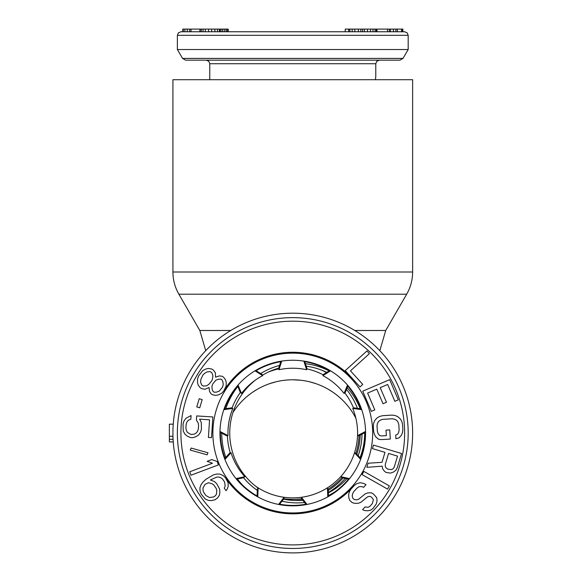 <?xml version="1.0" encoding="UTF-8"?>
<svg xmlns="http://www.w3.org/2000/svg" width="582" height="582" viewBox="0 0 582 582"><rect width="100%" height="100%" fill="white"/><g stroke="black" fill="none" stroke-linecap="round" stroke-linejoin="round"><path stroke-width="0.87" d="M280.793 361.691A72.357 72.357 0 0 0 256.087 370.683M237.725 386.092A72.357 72.357 0 0 0 224.587 408.855M220.425 432.462A72.357 72.357 0 0 0 224.987 458.347M236.969 479.102A72.357 72.357 0 0 0 257.106 496.002M279.629 504.201A72.357 72.357 0 0 0 305.921 504.201M304.757 361.691A72.357 72.357 0 0 1 329.463 370.683M347.825 386.092A72.357 72.357 0 0 1 360.964 408.855M365.132 432.462A72.357 72.357 0 0 1 360.564 458.347M348.582 479.102A72.357 72.357 0 0 1 328.444 496.002M237.543 385.626L240.301 392.501L241.486 393.417A64.82 64.82 0 0 1 262.649 375.652L255.011 370.814M262.649 375.652L261.958 374.328L255.665 370.421M219.981 432.222L226.514 435.714L228.013 435.656A64.82 64.82 0 0 1 232.807 408.448L223.837 409.648M232.807 408.448L231.418 407.873L224.092 408.928M236.481 479.204L243.727 477.684L244.84 476.68A64.82 64.82 0 0 1 231.025 452.745L224.928 459.431M231.025 452.745L229.592 453.203L224.652 458.718M279.324 504.594L283.9 498.767L284.096 497.283A64.82 64.82 0 0 1 258.132 487.832L257.761 496.875M255.433 486.028A64.82 64.82 0 0 0 258.132 487.832L257.331 489.098L257.091 496.504M280.946 361.218L278.64 368.253L278.96 369.723A64.82 64.82 0 0 1 306.59 369.723L303.848 361.095M238.045 385.044L241.486 393.417M219.996 431.458L228.013 435.656M236.001 478.615L244.84 476.68M278.574 504.449L284.096 497.283A64.82 64.82 0 0 0 327.419 487.832L327.79 496.875M281.703 361.095L278.96 369.723M304.604 361.218L306.91 368.253L306.59 369.723M347.512 385.044L344.064 393.417L345.25 392.501L348.007 385.626M329.885 370.421L323.599 374.328L322.901 375.652A64.82 64.82 0 0 1 344.064 393.417M328.459 496.504L328.219 489.098L327.419 487.832A64.82 64.82 0 0 0 354.525 452.745L360.622 459.431M306.976 504.449L301.454 497.283L301.651 498.767L306.227 504.594M360.898 458.718L355.958 453.203L354.525 452.745A64.82 64.82 0 0 0 352.743 408.448L361.713 409.648M349.549 478.615L340.71 476.68L341.823 477.684L349.069 479.204M361.466 408.928L354.132 407.873L352.743 408.448M365.554 431.458L357.537 435.656L359.043 435.714L365.569 432.222M330.54 370.814L322.901 375.652M292.775 548.462A115.411 115.411 0 0 1 177.365 433.044A115.411 115.411 0 0 1 292.775 317.634A115.411 115.411 0 0 1 408.186 433.044A115.411 115.411 0 0 1 292.775 548.462M292.775 505.845A72.801 72.801 0 0 1 219.974 433.044A72.801 72.801 0 0 1 292.775 360.251A72.801 72.801 0 0 1 365.576 433.044A72.801 72.801 0 0 1 292.775 505.845M226.158 478.753A80.789 80.789 0 0 0 352.416 487.541M352.619 378.773A80.789 80.789 0 0 0 224.419 389.984M215.544 377.18L215.384 372.756L213.398 370.057L211.812 369.061L208.523 368.435L205.97 368.988L202.762 370.574L198.651 375.921L197.553 378.838L197.509 382.41L198.113 384.957L200.106 387.656L201.685 388.652L204.973 389.278L209.033 387.51L209.52 391.424L210.975 393.781L212.561 394.778L215.849 395.411L218.403 394.858L221.611 393.272L223.764 391.017L226.165 386.041L226.216 382.461L225.605 379.915L223.619 377.223L222.04 376.227L219.276 375.928L215.544 377.18M204.748 373.266L207.105 371.862L210.189 371.643L211.768 372.64L212.903 375.521L212.656 378.249L211.884 380.65L208.756 384.447L206.399 385.851L203.314 386.07L201.728 385.073L200.594 382.192L200.841 379.464L202.914 374.997L204.748 373.266M219.305 391.089L216.417 392.159L214.183 392.195L213.128 391.533L212.197 389.503L211.921 386.441L212.692 384.04L215.82 380.242L218.708 379.173L220.942 379.137L221.997 379.806L222.928 381.836L223.204 384.891L222.433 387.292L219.305 391.089M199.735 407.8L202.187 399.616L199.204 398.721L196.752 406.905L199.735 407.8M198.113 422.743L198.578 425.224L198.346 428.876L197.567 431.277L196.207 433.023L194.264 434.121L191.114 434.536L187.499 432.47L186.371 430.564L185.905 428.083L186.138 424.431L186.917 422.03L188.277 420.284L190.838 419.222L191.071 415.57L185.905 418.298L183.839 421.23L183.024 424.234L183.221 430.971L184.894 434.136L187.266 436.122L190.299 437.54L192.788 437.7L195.974 436.675L198.578 435.009L200.645 432.077L201.459 429.072L201.263 422.336L199.59 419.171L209.542 419.804L208.421 437.468L211.528 437.664L212.845 416.952L196.672 415.926L196.403 420.189L198.113 422.743M207.978 452.781L191.143 448.045L190.278 450.082L207.112 454.818L207.978 452.781M218.439 464.902L217.151 461.475L211.783 459.584L207.112 461.337L212.488 463.228L189.732 471.784L191.02 475.21L218.439 464.902M219.851 492.699L219.669 489.127L216.73 483.744L214.489 481.576L210.364 479.968L216.708 477.094L218.941 477.044L221 477.851L222.55 479.008L224.623 482.027L225.154 486.101L224.303 488.167L226.027 490.684L227.227 489.12L228.246 486.203L228.064 482.631L225.467 477.749L223.226 475.581L219.96 474.126L216.868 474.024L213.609 474.781L206.064 479.212L202.812 482.187L200.928 484.959L199.91 487.876L200.099 491.448L201.307 494.322L205.279 499L208.545 500.462L211.637 500.556L214.896 499.8L217.464 498.039L219.349 495.267L219.851 492.699M215.224 495.871L213.681 496.933L209.564 497.537L205.948 495.58L203.533 492.052L203.009 490.19L203.002 487.978L205.053 484.348L208.48 482.74L212.263 483.846L213.812 485.002L216.228 488.524L216.751 490.386L216.424 494.314L215.224 495.871M345.235 370.632L359.996 386.906L362.768 384.396L350.466 370.836L369.395 353.66L366.936 350.953L345.235 370.632M367.613 393.068L376.78 389.14L383.021 403.733L386.463 402.264L380.221 387.67L387.67 384.484L394.872 401.318L398.314 399.849L389.671 379.646L362.732 391.169L371.374 411.372L374.815 409.903L367.613 393.068M390.311 439.061L389.758 429.923L386.026 430.149L386.361 435.634L381.385 435.933L379.479 435.438L378.125 433.685L377.354 431.284L377.02 425.806L377.492 423.332L378.627 421.426L380.424 420.095L382.876 419.331L392.21 418.771L394.734 419.229L396.677 420.335L398.03 422.088L398.801 424.482L399.128 429.967L398.655 432.441L397.521 434.347L395.695 435.067L395.913 438.726L398.99 437.926L401.333 435.336L402.424 432.826L402.86 429.742L402.533 424.256L401.726 421.252L400.336 418.887L397.695 416.603L395.134 415.533L391.984 415.112L382.65 415.679L379.58 416.479L377.165 417.847L374.823 420.437L373.724 422.947L373.288 426.031L373.622 431.509L374.43 434.521L375.819 436.886L378.453 439.17L380.984 439.628L390.311 439.061M382.01 462.304L368.071 463.228L366.849 467.324L382.156 466.167L382.65 468.866L384.513 471.333L386.135 472.453L390.486 473.122L393.403 472.082L395.891 470.278L397.368 467.535L401.565 453.502L373.498 445.099L372.451 448.613L384.986 452.359L382.01 462.304M388.572 453.436L397.528 456.113L394.203 467.222L393.083 468.801L391.541 469.616L387.779 469.128L386.164 468.008L385.32 466.48L385.248 464.545L388.572 453.436M387.547 489.091L389.358 485.912L363.896 471.42L362.084 474.599L387.547 489.091M362.608 509.665L364.397 510.472L367.475 510.807L370.501 510.261L373.018 508.428L376.263 503.954L376.991 501.313L376.794 497.828L373.528 494.009L371.272 492.779L367.788 492.903L365.22 493.863L358.534 499.327L356.38 499.843L354.176 499.48L352.794 498.221L352.241 496.06L352.554 493.863L353.74 491.644L357.035 488.036L359.138 486.654L361.757 486.567L363.546 487.374L366.02 484.675L363.765 483.438L360.229 482.689L356.788 483.678L354.271 485.512L350.975 489.12L349.382 491.79L348.654 494.438L348.844 497.923L349.862 500.505L352.168 502.608L354.831 503.386L358.316 503.263L360.884 502.302L367.569 496.839L369.723 496.322L371.52 497.137L373.404 499.691L372.313 503.656L369.846 506.355L368.151 507.286L365.074 506.958L362.608 509.665M189.732 29.1L189.732 31.763L182.792 31.763L182.792 29.1L214.896 29.1L214.896 31.763L292.775 31.763L180.915 31.763L178.383 32.825L177.365 35.313L408.186 35.313L407.167 32.825L404.636 31.763L402.86 31.763L402.86 29.1L345.235 29.1L345.235 31.763L292.775 31.763L404.636 31.763M191.02 29.1L191.02 31.763L199.91 31.763L199.91 29.1M201.307 29.1L201.307 31.763L203.038 31.763L203.038 29.1M395.891 29.1L395.891 31.763L402.86 31.763M387.547 29.1L387.547 31.763L390.486 31.763L390.486 29.1M358.316 29.1L358.316 31.763L360.884 31.763L360.884 29.1M349.862 29.1L349.862 31.763L352.168 31.763L352.168 29.1M348.654 29.1L348.654 31.763L348.844 29.1M375.077 29.1L375.077 31.763L376.263 31.763L376.263 29.1M362.608 29.1L362.608 31.763L367.475 31.763L367.475 29.1M375.477 79.705L375.739 76.584M403.006 58.411L182.552 58.411L185.614 60.172L399.936 60.172L403.006 58.411L408.186 49.521L408.186 35.313M182.552 58.411L177.365 49.521L408.186 49.521M214.896 29.1L228.246 29.1L228.246 31.763M187.266 31.763L187.266 29.1M184.894 31.763L184.894 29.1M183.221 31.763L183.221 29.1M219.851 31.763L219.851 29.1M219.349 31.763L219.349 29.1M217.464 31.763L217.464 29.1M211.637 31.763L211.637 29.1M208.545 31.763L208.545 29.1M205.279 31.763L205.279 29.1M200.099 31.763L200.099 29.1M227.227 31.763L227.227 29.1M226.027 31.763L226.027 29.1M224.303 31.763L224.303 29.1M222.55 31.763L222.55 29.1M221 31.763L221 29.1M402.424 31.763L402.424 29.1M401.565 31.763L401.565 29.1M397.368 31.763L397.368 29.1M393.403 31.763L393.403 29.1M389.358 31.763L389.358 29.1M354.831 31.763L354.831 29.1M376.991 31.763L376.991 29.1M373.018 31.763L373.018 29.1M370.501 31.763L370.501 29.1M364.397 31.763L364.397 29.1M301.651 498.767A66.319 66.319 0 0 1 283.9 498.767M341.823 477.684A66.319 66.319 0 0 1 328.219 489.098M359.043 435.714A66.319 66.319 0 0 1 355.958 453.203M361.837 434.223L361.975 434.798A69.222 69.222 0 0 0 361.989 434.143M292.775 552.9A119.856 119.856 0 0 0 412.631 433.044A119.856 119.856 0 0 0 292.775 313.196A119.856 119.856 0 0 0 172.919 433.044A119.856 119.856 0 0 0 292.775 552.9M172.919 272.005L172.919 79.705L412.631 79.705L412.631 272.005L172.919 272.005C172.956 279.92 174.942 287.319 178.87 294.201L406.68 294.201C410.608 287.319 412.594 279.92 412.631 272.005M292.775 379.777L300.836 380.235M309.537 381.785L315.677 383.574M321.73 385.953L322.741 386.412M328.408 389.365L332.875 392.181M333.159 392.377L335.319 393.927M339.022 396.902L336.294 394.676M335.894 394.363L333.18 392.392M332.504 391.926L330.751 390.784M330.569 390.668L328.459 389.394M312.563 382.592L309.893 381.872M298.377 380.002L295.976 379.85M292.31 379.784L290.076 379.828M287.937 379.944L285.988 380.104M281.593 380.664L278.8 381.166L281.593 380.664M275.49 381.916L273.074 382.57M269.08 383.851L276.014 381.785M262.307 386.644L259.681 387.961L262.307 386.644M257.142 389.365L252.675 392.188L257.142 389.365M246.528 396.902L250.238 393.927M287.173 380.002L289.574 379.85M355.864 418.189A71.026 71.026 0 0 0 232.931 412.558M358.206 455.713A69.251 69.251 0 0 0 361.997 434.914L361.975 434.798M328.328 492.474A69.251 69.251 0 0 0 345.126 478.382M169.369 439.279L173.087 439.279L173.254 441.927L169.369 441.927L169.369 424.169L173.254 424.169M169.369 436.26L172.963 436.26M237.369 479.022A75.464 75.464 0 0 0 243.261 485.803M225.801 457.437A75.464 75.464 0 0 1 221.749 433.168M225.794 408.68A75.464 75.464 0 0 1 237.871 386.433M255.433 380.068A67.476 67.476 0 0 0 258.037 487.985M283.609 499.138A67.476 67.476 0 0 0 302.844 500.287M328.343 492.91A67.476 67.476 0 0 0 346.857 478.746M360.011 457.728A67.476 67.476 0 0 0 364.688 432.695M360.156 408.739A67.476 67.476 0 0 0 347.178 387.699M262.431 375.23A67.476 67.476 0 0 1 278.669 368.173M306.234 366.18A67.476 67.476 0 0 1 326.735 372.378M294.994 500.484A67.476 67.476 0 0 0 302.48 499.822M328.263 490.437A67.476 67.476 0 0 0 343.125 477.96M356.846 454.2A67.476 67.476 0 0 0 360.214 435.089M292.775 544.912A111.86 111.86 0 0 1 180.915 433.044A111.86 111.86 0 0 1 292.775 321.184A111.86 111.86 0 0 1 404.636 433.044A111.86 111.86 0 0 1 292.775 544.912M292.775 512.946A79.901 79.901 0 0 0 372.676 433.044A79.901 79.901 0 0 0 292.775 353.143A79.901 79.901 0 0 0 212.874 433.044A79.901 79.901 0 0 0 292.775 512.946M375.783 76.155L375.783 63.722L209.767 63.722L208.749 61.234L206.217 60.172M357.435 408.346A69.222 69.222 0 0 0 346.494 389.394M326.437 372.56A69.222 69.222 0 0 0 321.89 370.247M353.565 408.106A65.701 65.701 0 0 0 344.77 392.872M323.308 374.873A65.701 65.701 0 0 0 306.779 368.857M230.748 330.489L199.822 330.489L178.87 294.201M354.802 330.489L385.728 330.489L379.828 350.662M278.771 368.857A65.701 65.701 0 0 0 268.447 372.014M257.288 490.364A69.847 69.847 0 0 1 243.887 478.157A69.847 69.847 0 0 1 243.523 477.727M230.268 452.985A69.847 69.847 0 0 1 227.417 435.678M231.971 408.098A69.847 69.847 0 0 1 240.322 392.523M260.663 373.528A69.847 69.847 0 0 1 279.556 365.467M305.412 363.677A69.847 69.847 0 0 1 329.106 370.901M281.979 501.211A69.847 69.847 0 0 0 304.59 502.506M328.43 495.537A69.847 69.847 0 0 0 335.137 491.71M209.767 79.705L209.767 63.722M375.783 63.722L376.809 61.234L379.333 60.172M177.365 49.521L177.365 35.313M205.722 350.662L199.822 330.489M385.728 330.489L406.68 294.201"/></g></svg>
